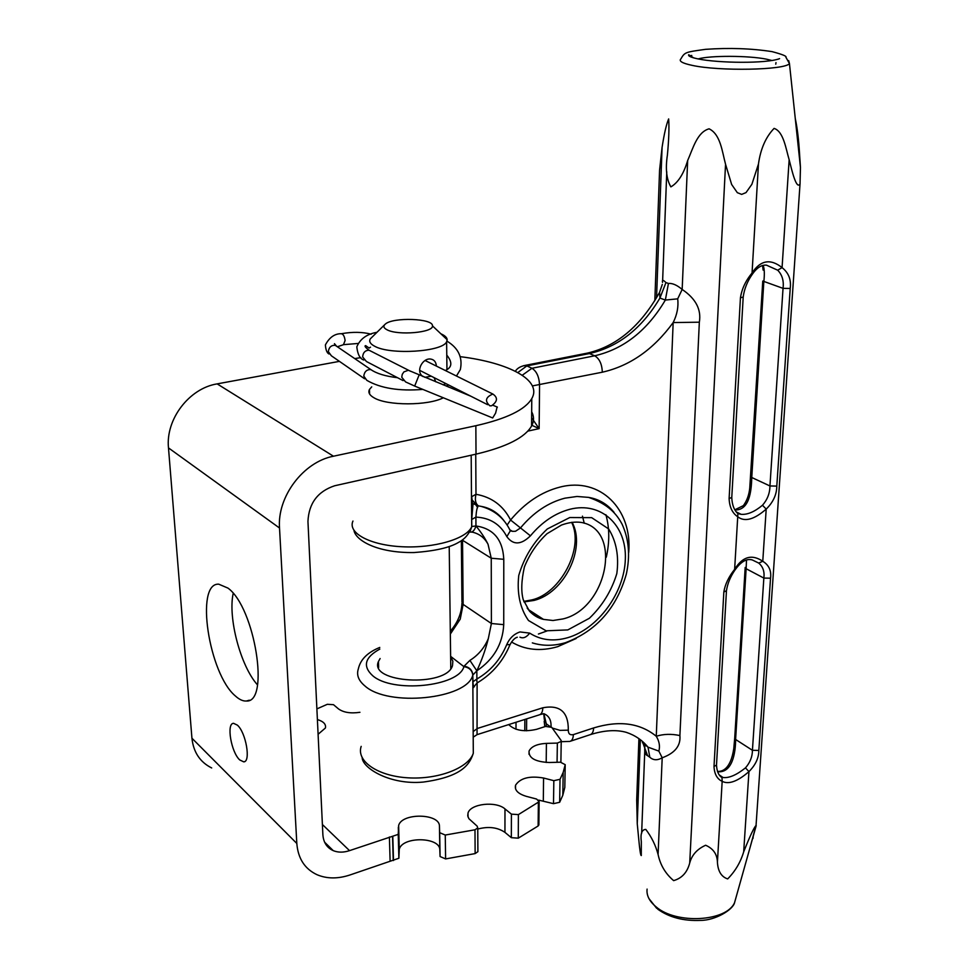 <?xml version="1.0" encoding="UTF-8"?>
<svg xmlns="http://www.w3.org/2000/svg" width="969" height="969" viewBox="0 0 969 969"><rect width="100%" height="100%" fill="white"/><g stroke="black" fill="none" stroke-linecap="round" stroke-linejoin="round"><path stroke-width="1.45" d="M384.523 324.857L370.255 338.908C368.814 341.524 370.291 343.959 374.676 346.248C390.313 355.175 442.542 351.856 446.612 341.803L447.181 339.744C447.036 337.551 444.941 335.577 440.871 333.796M387.067 329.799C383.542 327.994 382.961 326.105 385.299 324.106C393.026 316.924 433.506 318.401 432.453 325.85C433.821 332.573 397.932 335.758 387.067 329.799M423.005 376.578C415.047 371.478 422.75 357.561 430.817 359.087C434.185 359.681 436.038 362.018 436.389 366.088M450.621 656.8L452.862 661.149L452.487 665.691C446.358 687.542 368.462 683.036 378.443 661.524L380.114 658.532M379.775 647.437C367.53 652.416 360.395 659.55 358.348 668.852C356.326 674.909 358.506 680.601 364.901 685.931C388.109 707.213 466.852 699.158 472.751 675.345L472.896 674.981C472.339 670.1 469.42 667.156 464.127 666.151L469.904 660.398C478.226 655.201 484.367 647.934 488.328 638.583L491.392 623.515L463.134 604.402L460.214 619.191L450.331 634.077M472.424 500.779L478.335 505.854C477.136 507.126 476.324 510.869 475.9 517.107C490.06 517.785 500.379 524.29 506.835 536.644C513.195 545.256 521.068 544.99 530.431 535.833C541.974 522.025 555.128 513.17 569.893 509.27C601.361 501.276 626.713 525.343 625.344 559.089C624.436 592.749 598.006 628.893 567.689 637.699C553.432 641.732 540.775 640.206 529.704 633.12L520.002 631.945C513.994 633.944 509.549 638.22 506.666 644.748C500.343 659.768 490.411 671.178 476.881 679.003L472.848 681.825L472.787 675.139L473.114 686.367M471.77 497.715C472.533 500.682 472.497 507.95 471.685 519.541L471.697 526.785C466.634 538.837 434.148 548.43 402.062 546.746C369.904 545.22 347.459 532.974 352.958 521.043M654.826 300.729L659.574 170.169L662.069 147.433C664.225 133.565 666.418 124.056 668.658 118.933C669.276 127.751 668.852 139.79 667.399 155.04C665.315 168.703 666.478 179.313 670.875 186.884C678.094 182.681 683.69 173.887 687.663 160.503L682.164 289.452C677.004 285.068 672.425 283.069 668.44 283.457L665.957 282.573C663.111 279.75 661.972 279.702 662.566 282.415M795.27 118.521C797.293 127.896 798.722 139.73 799.57 154.059L800.455 167.467L800.031 183.953C796.397 190.106 791.867 170.35 789.154 159.728C785.871 148.79 783.594 131.481 774.086 128.392C765.776 137.029 760.568 148.899 758.461 164.015L751.883 184.304L746.021 192.601L741.66 194.394L737.324 192.674L731.643 184.473L725.551 164.27C722.123 151.455 720.488 134.291 709.09 128.816C697.062 132.159 692.956 148.669 687.663 160.503M752.053 274.675L752.053 273.004C745.694 280.622 741.818 288.895 740.437 297.822L729.112 498.538C729.487 507.102 732.358 513.17 737.724 516.743L734.635 569.348C728.688 576.797 725.091 584.343 723.843 591.962L714.008 766.467C714.383 774.049 717.108 779.003 722.171 781.341L717.423 862.131C717.92 871.216 721.336 876.812 727.671 878.919C735.253 871.252 740.582 862.216 743.683 851.824C747.099 843.321 753.083 828.531 756.05 825.431L750.054 847.548M717.423 862.131C717.157 854.198 713.232 848.565 705.638 845.247C697.171 849.05 691.866 854.973 689.71 862.991L725.551 164.27M638.898 739.25L636.694 799.934L637.251 823.747L638.728 838.997C639.734 850.055 640.582 855.579 641.284 855.566L641.321 841.746C640.303 833.703 641.793 829.597 645.79 829.403C651.507 836.877 655.613 845.222 658.084 854.452C660.289 865.002 665.473 873.723 673.637 880.627C681.934 878.253 687.287 872.366 689.71 862.991M642.374 742.617L648.007 747.147L658.847 751.108C660.18 746.275 659.32 741.333 656.267 736.258C663.559 733.981 671.432 733.751 679.899 735.568C680.856 745.706 674.969 753.119 662.202 757.782C657.357 760.556 653.227 760.362 649.799 757.225L647.619 755.711C645.075 754.694 644.179 751.508 644.93 746.178M717.448 771.409C721.772 771.663 730.553 769.943 733.787 748.528L734.696 738.269M734.853 509.791L743.38 505.624C746.966 500.707 749.098 494.808 749.764 487.916L762.76 281.204M472.896 674.981L476.833 670.802C493.706 659.441 502.681 644.046 503.735 624.654L491.392 623.515L491.247 558.229L503.783 559.307C502.802 539.672 493.524 528.565 475.949 525.961C481.084 532.211 485.118 538.316 488.037 544.275C484.682 537.965 479.607 533.955 472.811 532.26L471.394 532.078M469.904 660.398L476.833 670.802C481.69 660.434 485.53 649.702 488.328 638.583M476.833 670.802L476.881 679.003C476.687 681.873 477.087 683 478.08 682.37C477.099 682.394 473.09 687.869 473.623 687.554L472.848 681.825M460.214 619.191L450.294 631.291M538.413 634.029L546.928 630.989M606.303 557.175C609.695 541.986 609.562 527.826 605.891 514.696M600.707 501.894L600.283 501.13M531.569 425.161L539.139 428.625L531.63 417.796M614.031 512.322C607.321 504.51 598.83 499.532 588.595 497.388L577.039 496.467L564.915 498.175C548.297 502.487 533.495 512.395 520.498 527.923L510.566 520.014L507.138 525.053M504.583 521.516C498.647 513.631 490.798 508.58 481.06 506.363L478.335 505.854C475.5 503.577 474.713 499.713 475.985 494.287L475.743 454.195M473.793 736.779L477.051 734.659L477.111 683.036M677.694 298.84L682.164 289.452C695.766 298.622 701.483 309.535 699.339 322.192L673.164 322.568C677.125 314.598 678.639 306.688 677.694 298.84L665.352 300.063L659.925 298.052L659.574 292.287L662.311 284.389M532.405 385.916L602.306 372.205C629.935 365.931 653.566 349.385 673.164 322.568L656.267 736.258C639.988 722.971 619.106 720.197 593.634 727.949L573.369 734.611C569.978 735.301 568.282 733.824 568.306 730.154C568.488 712.009 559.997 704.56 542.822 707.782L477.39 728.458L473.466 731.341M582.454 516.15L584.259 523.26M531.86 611.851L530.527 612.275M492.846 510.59L493.487 510.966M658.847 751.108L662.202 757.782L658.084 854.452M527.826 431.12L539.139 428.625L539.551 385.068C539.152 376.82 536.62 371.224 531.945 368.268L522.243 375.257M470.062 531.484L471.855 526.47L475.949 525.961L475.9 517.107L471.697 519.517L471.746 526.676L469.917 531.739M469.747 532.054C472.545 532.502 474.616 530.467 475.949 525.961M517.821 372.568L526.845 365.919L523.587 365.676M585.966 353.394L589.455 353.552L526.845 365.919L531.945 368.268L594.687 355.793C623.721 349.106 647.28 330.526 665.352 300.063L668.44 283.457M758.461 164.015L752.053 273.004C760.447 260.176 770.452 258.372 782.068 267.614L789.154 159.728M770.537 578.202C771.542 570.777 768.95 565.121 762.773 561.257L758.739 563.086C762.978 566.671 764.686 571.662 763.851 578.069L770.537 578.202L758.836 750.454L752.428 750.297C752.404 756.753 750.079 762.603 745.476 767.872L748.952 771.603C755.505 765.062 758.8 758.012 758.836 750.454M790.219 288.471C791.358 279.738 788.633 272.786 782.068 267.614L777.695 270.206C782.201 274.796 783.982 280.853 783.037 288.35L790.219 288.471L776.799 486.099L769.943 485.966C769.883 493.221 767.4 499.641 762.482 505.249L766.2 509.1C773.189 502.257 776.726 494.59 776.799 486.099M731.801 496.988L731.777 497.46C732.055 504.825 734.078 510.203 737.869 513.606L737.724 516.743C744.604 522.206 754.1 519.663 766.2 509.1L762.773 561.257C751.871 553.905 742.496 556.606 734.635 569.348L734.768 570.353M762.482 505.249C754.585 511.789 747.474 514.818 741.164 514.345L737.869 513.606L736.295 511.898M743.683 851.824L748.952 771.603C737.639 781.438 728.712 784.684 722.171 781.341L721.99 777.622L719.168 774.837M649.799 757.225L648.007 747.147C642.29 740.183 635.034 735.241 626.265 732.334C616.066 729.487 603.978 730.287 590 734.744L570.462 741.2M643.21 743.841L647.619 755.711M665.957 282.573L659.925 298.052C641.914 328.406 618.428 346.902 589.455 353.552L594.687 355.793C599.472 358.651 602.003 364.126 602.306 372.205M740.437 297.822L743.199 297.011C744.301 288.944 747.317 281.373 752.271 274.312C756.898 267.686 761.634 264.634 766.491 265.167L777.695 270.206M723.843 591.962L726.447 590.763C727.537 583.617 730.347 576.749 734.89 570.135C740.849 561.657 746.663 558.265 752.319 559.961L758.739 563.086M745.185 567.459L746.13 568.73L746.493 560.07M736.392 511.995L741.164 514.345L737.482 512.952M762.773 281.046L783.037 288.35L769.943 485.966L751.762 477.499C751.399 492.046 749.158 510.324 734.962 509.973M750.781 476.348L751.762 477.499L763.814 281.918C764.662 274.227 764.456 268.752 763.172 265.458M745.476 767.872C736.549 775.006 729.088 778.228 723.08 777.526L721.093 776.69M745.173 567.689L734.72 737.99L735.604 739.468L746.13 568.73L763.851 578.069L752.428 750.297L735.604 739.468C735.604 753.095 732.285 773.383 717.544 771.687M531.678 411.777C534.149 416.44 534.113 421.2 531.569 426.033C524.956 437.576 506.436 446.951 476.021 454.134L334.68 485.76C317.759 491.368 308.845 503.25 307.948 521.383L322.883 834.745C323.452 842.449 326.904 847.742 333.239 850.637C338.133 852.623 343.559 852.623 349.53 850.637L398.223 834.382L398.634 825.479C401.893 812.616 439.926 813.306 439.442 826.23L439.684 832.686L445.255 835.036L474.98 829.791L477.753 827.914L477.111 826.109L468.887 818.684L467.748 815.898L468.015 813.039C470.498 803.676 496.031 800.866 504.982 808.909L511.414 814.142L518.391 814.614L539.127 801.702L536.644 799.074L526.24 796.324C517.943 793.781 514.382 790.074 515.556 785.193C520.305 778.022 529.643 775.636 543.573 778.022L553.832 780.675L560.021 779.318L563.183 772.426L565.206 764.674L560.47 762.203L549.314 762.506C535.324 761.864 528.565 758.049 529.062 751.06C531.327 746.481 537.105 743.926 546.419 743.38L557.357 743.09L561.221 741.394L561.16 740.498L551.724 727.331L545.511 726.435L536.572 729.318C524.193 732.128 514.902 730.553 508.713 724.582M359.935 712.3C350.705 713.656 343.559 712.518 338.508 708.92L333.493 704.681L327.304 704.306L316.887 708.896M317.396 719.555C323.549 721.457 326.214 724.279 325.402 728.022L318.098 734.272M239.743 759.938C231.167 752.319 226.213 723.165 233.577 723.322L237.357 725.127C245.981 732.455 251.068 762.058 243.728 761.864L239.743 759.938M443.33 397.774C428.165 405.805 387.261 405.854 374.095 397.847C369.504 395.243 367.954 392.457 369.455 389.477L371.733 386.861M447.169 385.698L448.744 387.14M235.358 695.96C208.88 674 194.817 582.708 218.728 584.174L227.957 588.098C254.883 607.345 270.072 702.816 246.417 701.023C243.001 701.265 239.319 699.582 235.358 695.96M233.19 593.416C227.812 617.98 240.639 666.236 257.5 684.889M476.021 454.134L475.852 425.718C506.484 418.79 525.125 409.766 531.775 398.622C542.422 380.393 509.512 362.757 460.299 356.677M360.783 357.634L354.715 358.591M211.69 767.957C200.014 762.119 193.437 752.198 191.935 738.221L168.485 447.908C165.505 419.347 189.149 388.327 217.141 383.881L339.416 361.364M475.852 425.718L333.469 456.217C303.345 461.886 277.061 496.734 279.52 528.02L296.817 843.466C298.028 858.51 304.763 868.927 317.008 874.704C327.062 878.944 338.217 878.968 350.512 874.789L398.877 858.255L399.276 849.219C402.51 836.15 440.301 836.853 439.829 849.983L440.071 856.535L445.607 858.922L475.137 853.592L477.899 851.69L477.887 850.709M538.655 800.103L553.505 803.664L559.658 802.284L562.807 795.283L564.818 787.397L565.206 764.674M477.765 829.052C488.485 826.218 497.545 827.32 504.946 832.371L511.341 837.688L518.282 838.161L538.122 825.988L538.885 824.159M414.841 386.134L492.676 417.954L495.595 413.133L497.121 406.98M491.562 405.769C497.594 401.541 498.03 397.629 492.87 394.044C485.542 397.145 484.561 401.081 489.926 405.854L491.562 405.769M450.621 656.34L463.909 666.648C458.822 686.646 392.36 693.392 372.568 675.599C362.43 666.163 364.853 657.321 379.824 649.085M473.235 743.32L473.308 753.24C468.536 768.029 437.964 779.815 407.719 777.804C377.413 775.987 356.132 761.028 361.183 746.372M662.639 280.465L666.769 171.804M691.781 55.463L689.044 55.972M800.455 167.467L789.456 63.591L785.907 57.256C786.998 56.25 782.371 54.373 772.027 51.623C751.459 48.438 729.294 47.675 705.541 49.334C685.555 52.156 684.768 52.023 680.904 58.867C678.603 61.12 682.333 63.276 692.132 65.359C719.034 71.391 785.156 70.131 789.456 63.591L788.693 60.635M736.27 896.591L734.55 902.696C726.508 921.664 676.277 924.462 656.183 906.936C649.412 901.376 646.371 895.429 647.086 889.106M641.648 833.352L644.76 751.241M528.347 609.574L543.524 619.397C538.219 618.174 533.531 615.412 529.449 611.1L523.296 599.823C520.971 591.684 521.334 580.758 524.386 567.01C529.607 554.038 537.141 542.931 547.013 533.713L561.475 525.053C568.609 522.473 575.138 521.588 581.049 522.4C623.031 529.34 607.321 608.593 562.989 618.925L553.008 620.499L543.524 619.397C536.85 617.544 531.387 613.752 527.148 608.048M524.035 601.919L533.967 600.441C564.237 593.137 586.354 548.054 572.073 522.279M698.213 58.903C710.253 55.415 748.383 55.536 766.213 59.121L772.039 60.526M775.987 62.585L775.757 64.196M362.152 757.734C362.612 768.26 390.192 785.193 423.283 782.068C459.9 777.029 469.335 765.885 473.308 753.24L472.787 675.139C472.182 670.33 469.214 667.496 463.909 666.648M628.736 552.391C632.394 509.355 600.295 476.603 559.949 487.104C541.477 491.816 525.016 502.79 510.566 520.014C503.286 505.673 491.755 497.097 475.985 494.287L471.806 496.612L471.842 497.812M511.475 641.987C525.125 650.042 540.508 651.616 557.611 646.698L576.155 638.51M506.666 644.748L510.045 644.567M462.528 539.854L463.134 604.402L461.947 601.858L461.353 540.678M462.225 540.072L491.247 558.229L488.037 544.275M506.835 536.644L510.324 530.818C504.389 518.318 494.626 510.166 481.06 506.363L481.06 506.363C490.629 508.035 498.405 513.013 504.401 521.286M542.822 707.782C542.676 711.912 541.465 714.286 539.188 714.892L477.257 734.587M552.439 728.107L560.118 730.372L568.306 730.154M539.987 714.625L543.73 713.656C548.938 715.703 551.373 720.088 551.022 726.811M593.634 727.949C593.44 731.849 592.229 734.114 590 734.744M561.221 741.697L569.82 741.418C572.025 740.788 573.212 738.523 573.369 734.611M679.899 735.568L699.339 322.192M503.735 624.654L503.783 559.307M567.822 629.911L589.394 618.258C602.379 605.782 611.512 590.896 616.817 573.612C619.094 556.303 616.369 541.417 608.665 528.953L591.671 517.652L569.76 517.543L547.303 528.965C533.604 541.853 524.084 557.357 518.754 575.465C516.816 593.416 520.062 608.435 528.505 620.523L546.116 630.807L567.822 629.911M543.73 713.656L544.348 719.567L546.286 723.819L543.875 713.705M475.779 504.764L477.632 507.514M509.9 529.922L512.492 531.339L510.324 530.818L509.258 528.674M510.178 530.031L512.492 531.339L515.508 531.266L520.498 527.923L530.431 535.833M529.704 633.12C526.446 637.372 523.187 638.716 519.953 637.178M546.189 726.253L546.286 723.819L549.786 726.338M471.855 526.47L470.098 531.4M662.069 147.433L656.546 297.81M640.303 740.607L637.251 823.747M799.57 154.059L799.364 157.172M753.179 836.429L753.046 838.355M716.539 764.468L726.484 590.254M719.252 774.934L723.08 777.526L721.978 777.586C718.695 775.636 716.866 771.469 716.503 765.086L714.008 766.467M743.223 296.647L731.777 497.46L729.112 498.538M322.398 824.51L349.53 850.637M217.141 383.881L333.469 456.217M168.485 447.908L279.52 528.02M191.935 738.221L296.817 843.466M553.832 780.675L553.505 803.664M543.573 778.022L543.306 800.975M560.021 779.318L559.658 802.284M546.419 743.38L546.189 762.47M557.357 743.09L557.066 762.3M516.017 722.256L515.992 729.245M524.859 719.446L524.786 730.771M389.393 836.986L390.107 860.92M392.53 836.586L393.232 860.508M392.808 836.61L393.499 860.52M398.307 833.921L398.962 857.795M398.307 827.441L398.962 851.218M439.442 826.23L439.829 849.983M439.684 832.686L440.071 856.535M445.255 835.036L445.607 858.922M474.98 829.791L475.137 853.592M504.982 808.909L504.946 832.371M511.414 814.142L511.341 837.688M518.391 814.614L518.282 838.161M538.364 802.635L538.122 825.988M470.764 396.176L408.337 370.267L403.903 371.89L402.256 374.349L401.747 377.244L405.563 381.907L414.671 386.062L419.117 374.991M403.092 380.611L366.427 361.51L362.636 356.955C363.012 352.595 365.156 350.354 369.044 350.221L410.565 371.284M370.509 347.168L369.128 348.065L365.664 345.63C364.187 345.86 365.313 347.399 369.044 350.221L371.478 351.468M434.1 377.644L435.723 381.798M422.835 389.405C399.192 391.319 380.526 388.29 366.815 380.332L363.775 376.069C364.453 371.563 366.815 369.407 370.861 369.589L372.956 370.933M364.61 378.794L331.374 355.793L328.334 351.614C328.963 347.205 331.265 345.121 335.25 345.327L337.442 346.829M337.394 346.757L343.414 344.722L345.097 340.567C344.589 336.57 343.389 334.281 341.488 333.699L341.064 333.784M432.453 325.85L447.181 339.744M450.779 668.671L449.216 546.564M447.181 386.498L447.145 384.245M446.951 369.201L446.612 341.803M422.181 375.887L425.003 377.329M378.625 667.556L378.443 661.524M471.188 455.212L471.697 526.785C469.214 533.883 464.866 539.079 458.64 542.337C449.895 547.63 435.033 551.034 414.09 552.548C376.808 553.142 355.514 540.181 353.976 530.443M657.757 909.188C669.216 917.401 683.472 921.131 700.526 920.393C715.086 920.502 732.915 909.867 734.55 902.696L756.195 825.673M517.289 637.239C514.769 637.881 512.31 640.436 509.9 644.894C503.214 660.943 492.603 673.431 478.08 682.37M461.947 603.069C461.571 613.304 457.683 622.704 450.294 631.267M613.874 512.129C607.103 503.953 598.672 499.047 588.595 497.388C608.471 504.122 616.962 514.442 622.159 524.326C628.917 539.248 630.298 555.855 626.325 574.132C616.575 608.229 596.286 631.073 565.472 642.677M515.351 371.272C517.022 368.438 520.183 366.5 524.823 365.458L587.371 353.116C616.502 346.357 640.448 326.299 659.223 292.953M472.387 500.246L477.378 505.552L473.066 503.553L471.697 519.517M532.332 642.883C542.785 646.093 553.638 646.081 564.915 642.835M571.625 522.339C584.513 548.188 560.288 593.488 531.92 599.896L523.829 601.374M544.784 726.677L544.203 721.19M693.659 57.874L688.668 54.724C687.978 56.069 691.103 57.462 698.031 58.903C718.102 63.13 766.6 63.784 779.585 58.624L778.071 59.242M800.031 183.953L756.05 825.431M656.691 908.328L648.976 898.626M762.567 265.615L763.124 270.097M243.728 761.864L244.576 761.61M369.601 394.02L369.455 389.477M246.417 701.023L249.336 700.187M531.775 398.622L531.569 426.033M333.239 850.637L324.627 842.218M563.183 772.426L562.807 795.283M529.062 751.06L529.038 754.342M561.221 741.394L560.894 762.203M526.639 718.877L526.555 730.808M398.223 834.382L398.877 858.255M398.634 825.479L399.276 849.219M477.753 827.914L477.899 851.69M468.015 813.039L468.051 817.073M539.127 801.702L538.885 825.031M515.556 785.193L515.544 788.851M492.894 405.248L497.376 407.089M363.799 360.032C359.935 358.736 357.597 354.339 356.81 346.841C360.105 338.956 366.767 334.123 376.796 332.331M445.304 370.509C452.123 367.457 452.608 362.333 446.782 355.114M456.46 376.02L460.336 369.564C462.867 357.513 458.398 348.041 446.939 341.124M443.124 384.838L445.922 383.615M336.606 346.26L334.45 343.668L335.25 345.327L370.861 369.589C376.614 373.574 385.492 376.287 397.508 377.704M424.858 377.341L431.253 376.214M329 353.988C326.989 353.031 325.778 350.015 325.378 344.94C329.436 337.297 334.814 333.554 341.488 333.699C352.595 331.749 362.491 331.919 371.175 334.184M343.838 344.625L357.973 343.474M419.625 370.328L487.601 404.679M425.112 360.504L492.87 394.044"/></g></svg>
